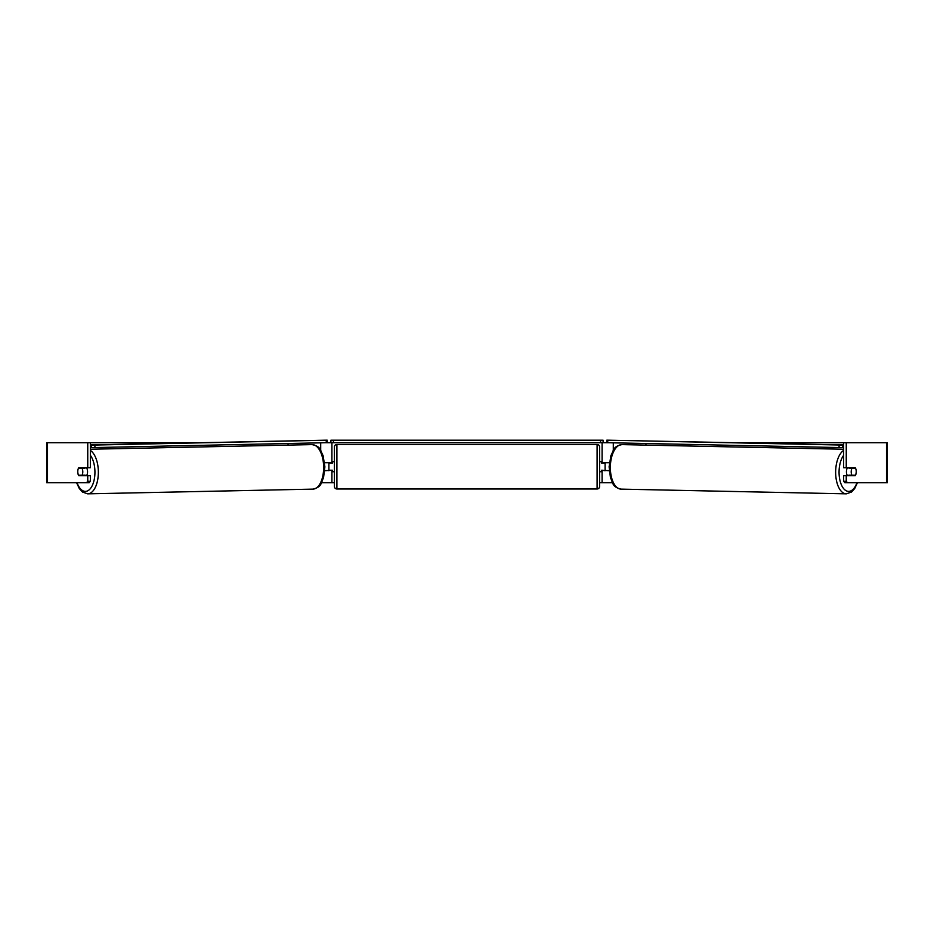 <?xml version="1.0" encoding="UTF-8"?>
<svg xmlns="http://www.w3.org/2000/svg" width="934" height="934" viewBox="0 0 934 934"><rect width="100%" height="100%" fill="white"/><g stroke="black" fill="none" stroke-linecap="round" stroke-linejoin="round"><path stroke-width="1.4" d="M324.763 470.724L331.909 470.222M321.553 482.726L331.909 482.726L331.909 470.724M326.468 442.704L330.905 442.704L330.905 440.194L603.095 440.194L603.095 442.704L600.597 442.704L600.597 440.194M328.896 470.724L328.896 462.715M331.909 463.217L331.909 442.704M331.909 462.715L324.623 462.715M288.057 445.109L288.057 443.51M609.237 470.724L602.091 470.222M612.447 482.726L602.091 482.726L602.091 470.724M607.532 442.704L603.095 442.704M605.104 470.724L601.601 470.222L601.601 471.717L599.593 471.717L599.593 486.486A2.498 2.498 0 0 1 597.095 488.984L336.905 488.984A2.498 2.498 0 0 1 334.407 486.486L334.407 446.954A2.498 2.498 0 0 1 336.905 444.456L336.905 488.984M605.104 470.222L605.104 462.715M602.091 463.217L602.091 442.704M602.091 462.715L609.377 462.715M645.943 445.109L645.943 443.51M847.453 475.721A5.009 2.498 -88.8 0 1 846.449 471.623A5.009 2.498 -88.8 0 1 847.453 467.724M851.213 471.717A5.009 2.498 -88.8 0 1 851.983 468.214L855.544 468.214A5.009 2.498 -88.8 0 1 856.221 471.717A5.009 2.498 -88.8 0 1 855.451 475.219L851.878 475.219A5.009 2.498 -88.8 0 1 851.213 471.717M849.204 467.724A5.009 2.498 -88.8 0 0 848.948 468.156L851.983 468.214M852.287 467.724A5.009 2.498 -88.8 0 1 852.532 468.156L852.917 468.168M849.169 475.721A5.009 2.498 -88.8 0 1 848.843 475.161L851.878 475.219M848.948 468.156L852.532 468.156M78.071 469.23A5.009 2.498 -90 0 0 77.744 471.717A5.009 2.498 -90 0 0 78.748 475.721L87.749 475.721L87.749 481.29L90.353 481.29L90.353 475.721L87.749 475.721M90.353 442.704L87.749 442.704L87.749 467.724L90.353 467.724L90.353 442.704L197.097 442.704M736.903 442.704L887.3 442.704L887.3 482.726L844.908 482.726L843.647 481.29L843.647 475.721L855.252 475.721A5.009 2.498 -90 0 0 855.929 469.23M331.909 482.726L334.407 482.726M599.593 482.726L602.091 482.726M843.647 442.704L843.647 467.724L855.252 467.724A5.009 2.498 -90 0 1 855.544 468.214M843.647 481.29L846.251 481.29L846.251 475.721M846.251 481.29L847.5 482.726M846.251 467.724L846.251 442.704M90.353 481.29L89.092 482.726L46.7 482.726L46.7 442.704L87.749 442.704M86.5 482.726L87.749 481.29M87.749 467.724L78.748 467.724A5.009 2.498 -90 0 0 78.456 468.214A5.009 2.498 -91.2 0 0 77.779 471.717A5.009 2.498 -91.2 0 0 78.549 475.219L82.122 475.219A5.009 2.498 -91.2 0 0 82.787 471.717A5.009 2.498 -91.2 0 0 82.017 468.214L78.456 468.214M597.095 488.984L597.095 444.456A2.498 2.498 0 0 1 599.593 446.954L599.593 486.486M597.095 444.456L336.905 444.456M334.407 461.711L332.399 461.711L332.399 463.217L328.896 463.217M328.896 470.222L332.399 470.222L332.399 471.717L334.407 471.717M605.104 463.217L601.601 463.217L601.601 461.711L599.593 461.711L599.593 446.954M333.403 440.194L333.403 442.704L600.597 442.704M333.403 442.704L330.905 442.704M843.647 445.098L606.831 440.159L843.647 444.934M843.647 447.596L842.491 447.596L842.526 445.098M839.106 445.051L839.071 447.549L607.719 442.704L607.754 440.206M606.831 440.159L606.796 442.669L607.719 442.704M839.071 447.549L842.491 447.596M86.547 475.721A5.009 2.498 -91.2 0 0 87.551 471.623A5.009 2.498 -91.2 0 0 86.547 467.724M82.122 475.219L85.157 475.161A5.009 2.498 -91.2 0 1 84.831 475.721M81.083 468.168L81.468 468.156A5.009 2.498 -91.2 0 1 81.713 467.724M82.017 468.214L85.052 468.156A5.009 2.498 -91.2 0 0 84.796 467.724M85.052 468.156L81.468 468.156M90.353 447.596L91.509 447.596L91.474 445.098L94.894 445.051L94.929 447.549L326.281 442.704L326.246 440.206L327.169 440.159L90.353 444.934M90.353 445.098L91.474 445.098M94.894 445.051L326.246 440.206M327.169 440.159L327.204 442.669L326.281 442.704M94.929 447.549L91.509 447.596M320.701 450.328L320.701 442.821M613.299 450.328L613.299 442.821M843.647 450.421A22.264 11.126 91.2 0 0 835.65 471.577A22.264 11.126 91.2 0 0 846.321 493.841L851.516 492.043L854.692 488.552L857.412 482.726M856.945 482.726A19.766 9.877 -88.8 0 1 845.749 490.513A19.766 9.877 -88.8 0 1 839.071 471.623A19.766 9.877 -88.8 0 1 843.647 455.278M610.357 466.86A22.264 11.126 -88.8 0 1 621.962 444.607C612.797 446.522 614 450.106 610.929 455.535L609.108 466.825L610.462 477.729C613.311 483.298 611.957 486.824 621.028 489.124A22.264 11.126 -88.8 0 1 610.357 466.86M886.494 482.726L886.494 442.704M47.506 482.726L47.506 442.704M90.353 450.421A22.264 11.126 88.8 0 1 98.35 471.577A22.264 11.126 88.8 0 1 87.679 493.841L82.484 492.043L79.308 488.552L76.588 482.726M77.055 482.726A19.766 9.877 -91.2 0 0 88.251 490.513A19.766 9.877 -91.2 0 0 94.929 471.623A19.766 9.877 -91.2 0 0 90.353 455.278M312.038 444.607C321.203 446.522 320 450.106 323.071 455.535L324.892 466.825L323.538 477.729C320.689 483.298 322.043 486.824 312.972 489.124A22.264 11.126 -91.2 0 0 323.643 466.86A22.264 11.126 -91.2 0 0 312.038 444.607L90.353 449.242M621.962 444.607L843.647 449.242M621.028 489.124L846.321 493.841M312.972 489.124L87.679 493.841"/></g></svg>
